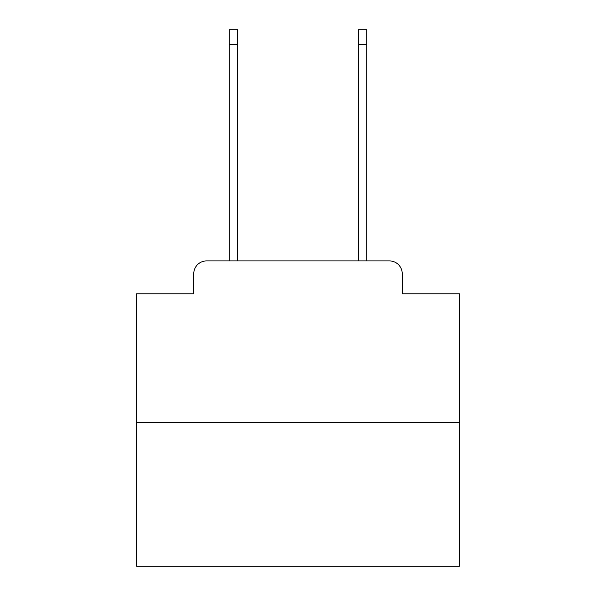 <?xml version="1.0" encoding="UTF-8"?>
<svg xmlns="http://www.w3.org/2000/svg" width="596" height="596" viewBox="0 0 596 596"><rect width="100%" height="100%" fill="white"/><g stroke="black" fill="none" stroke-linecap="round" stroke-linejoin="round"><path stroke-width="0.89" d="M193.752 273.795L193.752 293.806L193.752 273.795A12.911 12.911 0 0 1 206.663 260.884L229.259 260.884L229.259 29.8L237.648 29.8L237.648 260.884L247.653 260.884M459.374 422.259L136.626 422.259L136.626 566.2L459.374 566.2L459.374 293.806L402.248 293.806L402.248 273.795A12.911 12.911 0 0 0 389.337 260.884L206.663 260.884M136.626 422.259L136.626 293.806L193.752 293.806M348.347 260.884L358.352 260.884L358.352 29.8L366.741 29.8L366.741 260.884L389.337 260.884M402.248 293.806L402.248 273.795M229.259 44.648L237.648 44.648M366.741 44.648L358.352 44.648"/></g></svg>
